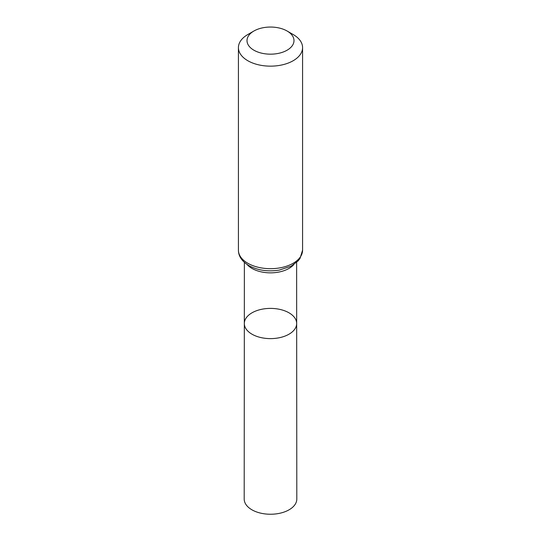 <?xml version="1.0" encoding="UTF-8"?>
<svg xmlns="http://www.w3.org/2000/svg" width="541" height="541" viewBox="0 0 541 541"><rect width="100%" height="100%" fill="white"/><g stroke="black" fill="none" stroke-linecap="round" stroke-linejoin="round"><path stroke-width="0.81" d="M296.671 323.504A26.171 15.107 180 0 1 270.5 338.619A26.171 15.107 180 0 1 244.329 323.504A26.171 15.107 0 0 0 251.991 334.196A26.171 15.107 0 0 0 280.522 337.469A26.171 15.107 0 0 0 296.671 323.504A26.171 15.107 0 0 0 270.5 308.397A26.171 15.107 0 0 0 244.329 323.504L244.194 499.045A26.306 15.189 0 0 0 251.896 509.791A26.306 15.189 0 0 0 280.569 513.084A26.306 15.189 0 0 0 296.806 499.045L296.624 262.371M293.188 34.529L287.109 31.02A23.486 13.559 180 0 1 287.109 50.198A23.486 13.559 180 0 1 253.891 50.198A23.486 13.559 180 0 1 253.891 31.02A23.486 13.559 180 0 1 287.109 31.02L293.188 34.529A32.081 18.522 180 0 1 302.581 47.628A32.081 18.522 180 0 1 270.5 66.151A32.081 18.522 180 0 1 238.419 47.628A32.081 18.522 180 0 1 247.812 34.529L253.891 31.02M247.142 264.529A26.124 15.08 0 0 0 252.032 268.437A26.124 15.08 0 0 0 293.858 264.529M247.812 263.264A32.081 18.522 0 0 0 282.774 267.274A32.081 18.522 0 0 0 302.581 250.165L300.005 258.476L298.037 260.985L291.058 266.199L279.298 270.094C267.937 271.893 257.793 270.399 248.88 265.611C241.942 261.357 238.453 256.211 238.419 250.165A32.081 18.522 0 0 0 247.812 263.264M244.376 262.371L244.329 323.504M238.419 47.628L238.419 250.165M302.581 47.628L302.581 250.165"/></g></svg>
